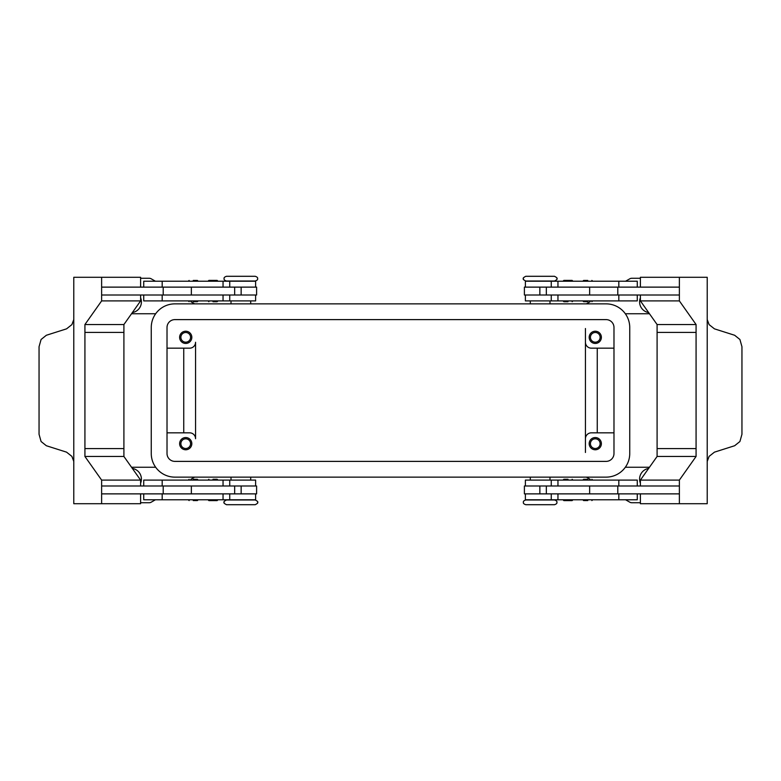<?xml version="1.0" encoding="UTF-8"?>
<svg xmlns="http://www.w3.org/2000/svg" width="781" height="781" viewBox="0 0 781 781"><rect width="100%" height="100%" fill="white"/><g stroke="black" fill="none" stroke-linecap="round" stroke-linejoin="round"><path stroke-width="1.17" d="M255.231 499.977L226.48 499.977C224.235 501.148 223.444 501.939 224.118 502.339C223.444 502.73 224.235 503.52 226.48 504.702L255.231 504.702C257.476 503.52 258.267 502.73 257.593 502.339C258.257 501.939 257.476 501.148 255.231 499.977M540.149 504.702L554.52 504.702C556.423 504.057 557.204 503.267 556.882 502.339C557.204 501.412 556.423 500.621 554.52 499.977L525.769 499.977C523.875 500.621 523.085 501.412 523.407 502.339C523.085 503.267 523.875 504.057 525.769 504.702L540.149 504.702M525.769 281.023L554.52 281.023C556.765 279.852 557.556 279.061 556.882 278.661C557.556 278.27 556.765 277.48 554.52 276.298L525.769 276.298C523.524 277.48 522.733 278.27 523.407 278.661C522.743 279.061 523.524 279.852 525.769 281.023M240.851 276.298L226.48 276.298C224.577 276.943 223.796 277.733 224.118 278.661C223.796 279.588 224.577 280.379 226.48 281.023L255.231 281.023C257.125 280.379 257.915 279.588 257.593 278.661C257.915 277.733 257.125 276.943 255.231 276.298L240.851 276.298M193.239 500.572L197.378 500.572L193.239 500.572M193.239 479.3L197.378 479.3L193.239 479.3M255.621 485.997L255.621 480.09L143.733 480.09L143.733 485.997M255.621 493.875L255.621 499.781L143.733 499.781L143.733 493.875M240.851 499.977L231.01 499.781M234.671 295.003L234.671 287.125L256.607 287.125L256.607 295.003L101.628 295.003L101.628 287.125L234.671 287.125M191.355 287.125L191.355 295.003M217.147 280.389L217.938 281.18L208.088 281.18L208.878 280.389L217.147 280.389L208.878 280.389M213.008 301.739L217.147 301.739L213.008 301.739M217.147 301.739L217.938 300.949L208.088 300.949L208.878 301.739M587.761 500.572L583.622 500.572L587.761 500.572M587.761 479.3L583.622 479.3L587.761 479.3M525.379 485.997L525.379 480.09L637.267 480.09L637.267 485.997M525.379 493.875L525.379 499.781L637.267 499.781L637.267 493.875M546.329 295.003L546.329 287.125L524.393 287.125L524.393 295.003L679.372 295.003L679.372 287.125L546.329 287.125M589.645 287.125L589.645 295.003M563.853 280.389L567.992 280.389L563.853 280.389L563.062 281.18L572.912 281.18L572.122 280.389L567.992 280.389L572.122 280.389M567.992 301.739L563.853 301.739L567.992 301.739M563.853 301.739L563.062 300.949L572.912 300.949L572.122 301.739M180.88 443.667A4.842 4.842 0 0 0 185.722 448.509A4.842 4.842 0 0 0 190.564 443.667A4.842 4.842 0 0 0 185.722 438.824A4.842 4.842 0 0 0 180.88 443.667M191.823 443.667A6.102 6.102 0 0 1 185.722 449.768A6.102 6.102 0 0 1 179.62 443.667A6.102 6.102 0 0 1 185.722 437.555A6.102 6.102 0 0 1 191.823 443.667M590.436 337.333A4.842 4.842 0 0 0 595.278 342.176A4.842 4.842 0 0 0 600.12 337.333A4.842 4.842 0 0 0 595.278 332.491A4.842 4.842 0 0 0 590.436 337.333M601.38 337.333A6.102 6.102 0 0 1 595.278 343.445A6.102 6.102 0 0 1 589.177 337.333A6.102 6.102 0 0 1 595.278 331.232A6.102 6.102 0 0 1 601.38 337.333M180.88 337.333A4.842 4.842 0 0 0 185.722 342.176A4.842 4.842 0 0 0 190.564 337.333A4.842 4.842 0 0 0 185.722 332.491A4.842 4.842 0 0 0 180.88 337.333M191.823 337.333A6.102 6.102 0 0 1 185.722 343.445A6.102 6.102 0 0 1 179.62 337.333A6.102 6.102 0 0 1 185.722 331.232A6.102 6.102 0 0 1 191.823 337.333M590.436 443.667A4.842 4.842 0 0 0 595.278 448.509A4.842 4.842 0 0 0 600.12 443.667A4.842 4.842 0 0 0 595.278 438.824A4.842 4.842 0 0 0 590.436 443.667M601.38 443.667A6.102 6.102 0 0 1 595.278 449.768A6.102 6.102 0 0 1 589.177 443.667A6.102 6.102 0 0 1 595.278 437.555A6.102 6.102 0 0 1 601.38 443.667M525.379 287.125L525.379 281.219L637.267 281.219L637.267 287.125M525.379 295.003L525.379 300.91L637.267 300.91L637.267 295.003M587.761 301.7L583.622 301.7L587.761 301.7M587.761 280.428L583.622 280.428L587.761 280.428M567.992 479.261L563.853 479.261L567.992 479.261M563.853 479.261L563.062 480.051L572.912 480.051L572.122 479.261M563.853 500.611L563.062 499.82L572.912 499.82L572.122 500.611L563.853 500.611L572.122 500.611M546.329 485.997L546.329 493.875L524.393 493.875L524.393 485.997L679.372 485.997L679.372 493.875L546.329 493.875M589.645 493.875L589.645 485.997M707.215 319.566L709.119 324.632L714.449 328.85L734.648 335.264L739.91 339.481L741.95 346.705L741.95 434.295L739.91 441.519L734.648 445.736L714.449 452.15L709.119 456.368L707.215 461.434M707.215 317.437A11.813 8.357 90 0 0 707.215 317.818L707.215 463.182A11.813 8.357 90 0 0 707.215 463.563L707.215 503.716L679.372 503.716L679.372 480.09L696.076 456.465L696.076 332.413L657.094 332.413L696.076 332.413L696.076 324.535L679.372 300.91L679.372 277.284L707.215 277.284L707.215 317.437M255.621 287.125L255.621 281.219L143.733 281.219L143.733 287.125M255.621 295.003L255.621 300.91L143.733 300.91L143.733 295.003M193.239 301.7L197.378 301.7L193.239 301.7M193.239 280.428L197.378 280.428L193.239 280.428M213.008 479.261L217.147 479.261L213.008 479.261M217.147 479.261L217.938 480.051L208.088 480.051L208.878 479.261M217.147 500.611L213.008 500.611L217.147 500.611L217.938 499.82L208.088 499.82L208.878 500.611L213.008 500.611L208.878 500.611M234.671 485.997L234.671 493.875L256.607 493.875L256.607 485.997L101.628 485.997L101.628 493.875L234.671 493.875M191.355 493.875L191.355 485.997M73.785 461.434L71.881 456.368L66.551 452.15L46.352 445.736L41.09 441.519L39.05 434.295L39.05 346.705L41.09 339.481L46.352 335.264L66.551 328.85L71.881 324.632L73.785 319.566M73.785 463.563A11.813 8.357 -90 0 0 73.785 463.182L73.785 317.818A11.813 8.357 -90 0 0 73.785 317.437L73.785 277.284L101.628 277.284L101.628 300.91L84.924 324.535L84.924 332.413L123.906 332.413L84.924 332.413L84.924 456.465L101.628 480.09L101.628 503.716L73.785 503.716L73.785 463.563M625.327 313.747L649.47 313.747M649.47 467.253L625.327 467.253M155.673 313.747L131.53 313.747M131.53 467.253L155.673 467.253M640.391 502.73L631.78 502.73A3.934 3.934 0 0 1 629.808 502.203L625.601 499.781M155.399 499.781L151.192 502.203A3.934 3.934 0 0 1 149.22 502.73L140.609 502.73M140.609 278.27L149.22 278.27A3.934 3.934 0 0 1 151.192 278.797L155.399 281.219M625.601 281.219L629.808 278.797A3.934 3.934 0 0 1 631.78 278.27L640.391 278.27M140.609 297.795A10.827 10.827 0 0 1 132.36 312.576M640.391 483.205A10.827 10.827 0 0 1 648.64 468.424M132.36 468.424A10.827 10.827 0 0 1 140.609 483.205M648.64 312.576A10.827 10.827 0 0 1 640.391 297.795M586.385 477.132L590.133 479.3M586.385 303.868L590.133 301.7M194.615 477.132L190.867 479.3M585.438 452.482L585.438 342.263A5.906 5.906 0 0 0 591.344 348.17A5.906 5.906 0 0 1 585.438 342.263L585.438 328.518M167.017 348.17L189.656 348.17A5.906 5.906 0 0 0 195.562 342.263L195.562 438.737A5.906 5.906 0 0 0 189.656 432.83L167.017 432.83M194.615 303.868L190.867 301.7M183.75 348.17L183.75 432.83M597.25 348.17L597.25 432.83M585.438 438.737A5.906 5.906 0 0 1 591.344 432.83L613.983 432.83M140.609 485.997L140.609 480.09L123.906 456.465L123.906 448.587L84.924 448.587L123.906 448.587L123.906 324.535L84.924 324.535M140.609 287.125L140.609 277.284L101.628 277.284M123.906 324.535L140.609 300.91L101.628 300.91M140.609 300.91L140.609 295.003M140.609 493.875L140.609 503.716L101.628 503.716M123.906 456.465L84.924 456.465M140.609 480.09L101.628 480.09M163.209 485.997L163.209 493.875M163.209 295.003L163.209 287.125M696.076 448.587L657.094 448.587L696.076 448.587M640.391 485.997L640.391 480.09L657.094 456.465L657.094 324.535L696.076 324.535M657.094 324.535L640.391 300.91L679.372 300.91M640.391 300.91L640.391 295.003M640.391 287.125L640.391 277.284L679.372 277.284M617.791 295.003L617.791 287.125M640.391 493.875L640.391 503.716L679.372 503.716M657.094 456.465L696.076 456.465M640.391 480.09L679.372 480.09M617.791 485.997L617.791 493.875M530.299 281.219L540.149 281.023M195.562 438.737A5.906 5.906 0 0 0 189.656 432.83M591.344 348.17L613.983 348.17M606.105 319.614A7.878 7.878 0 0 1 613.983 327.493L613.983 453.507A7.878 7.878 0 0 1 606.105 461.386L174.895 461.386A7.878 7.878 0 0 1 167.017 453.507L167.017 327.493A7.878 7.878 0 0 1 174.895 319.614L606.105 319.614M606.105 303.868A23.625 23.625 0 0 1 629.74 327.493L629.74 453.507A23.625 23.625 0 0 1 606.105 477.132L174.895 477.132A23.625 23.625 0 0 1 151.26 453.507L151.26 327.493A23.625 23.625 0 0 1 174.895 303.868L606.105 303.868M557.956 485.997L557.956 480.09M557.956 499.781L557.956 493.875M223.044 281.219L223.044 287.125M223.044 295.003L223.044 300.91M241.144 295.003L241.144 287.125M162.184 295.003L162.184 300.91M162.184 281.219L162.184 287.125M539.856 295.003L539.856 287.125M557.956 295.003L557.956 300.91M618.816 295.003L618.816 300.91M557.956 281.219L557.956 287.125M618.816 281.219L618.816 287.125M618.816 499.781L618.816 493.875M618.816 485.997L618.816 480.09M539.856 485.997L539.856 493.875M162.184 499.781L162.184 493.875M223.044 499.781L223.044 493.875M162.184 485.997L162.184 480.09M223.044 485.997L223.044 480.09M241.144 485.997L241.144 493.875M188.319 499.781L189.109 500.572M188.319 480.09L189.109 479.3M231.01 477.132L231.01 480.09M582.831 499.781L583.622 500.572M582.831 480.09L583.622 479.3M551.259 485.997L551.259 480.09M551.259 499.781L551.259 493.875M530.299 477.132L530.299 480.09M549.99 303.868L549.99 300.91M592.681 300.91L591.891 301.7M592.681 281.219L591.891 280.428M250.701 303.868L250.701 300.91M229.741 281.219L229.741 287.125M229.741 295.003L229.741 300.91M198.169 300.91L197.378 301.7M198.169 281.219L197.378 280.428M188.319 281.219L189.109 280.428M188.319 300.91L189.109 301.7M231.01 300.91L231.01 303.868M582.831 281.219L583.622 280.428M582.831 300.91L583.622 301.7M551.259 295.003L551.259 300.91M551.259 281.219L551.259 287.125M530.299 303.868L530.299 300.91M549.99 480.09L549.99 477.132M592.681 480.09L591.891 479.3M592.681 499.781L591.891 500.572M250.701 477.132L250.701 480.09M229.741 499.781L229.741 493.875M229.741 485.997L229.741 480.09M198.169 480.09L197.378 479.3M198.169 499.781L197.378 500.572"/></g></svg>
